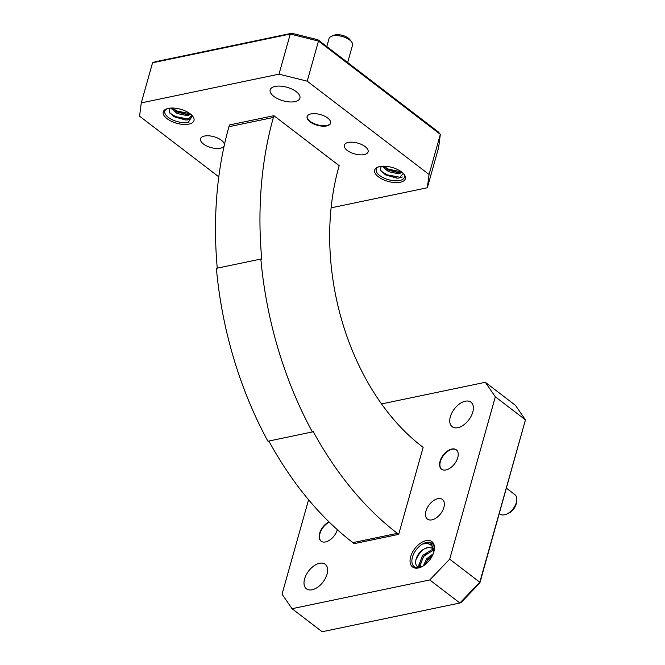 <?xml version="1.0" encoding="UTF-8"?>
<svg xmlns="http://www.w3.org/2000/svg" width="665" height="665" viewBox="0 0 665 665"><rect width="100%" height="100%" fill="white"/><g stroke="black" fill="none" stroke-linecap="round" stroke-linejoin="round"><path stroke-width="1" d="M331.469 36.276L334.096 35.228A9.584 4.364 15.7 0 1 348.394 38.154A9.584 4.364 15.7 0 1 349.956 39.692L351.652 41.953A12.203 5.561 -164.3 0 0 349.665 40A12.203 5.561 -164.3 0 0 331.469 36.276A12.203 5.561 -164.3 0 0 329.042 38.553L326.798 46.55M347.662 62.518L352.541 45.154A12.203 5.561 -164.3 0 0 351.652 41.953M516.713 500.82L516.414 502.865A9.584 5.619 127.4 0 1 508.376 513.363L506.472 514.186A12.203 7.157 -52.6 0 0 516.713 500.82A12.203 7.157 -52.6 0 0 514.901 494.669L506.481 488.218M499.373 513.513L500.063 514.045A12.203 7.157 -52.6 0 0 504.544 514.81A12.203 7.157 -52.6 0 0 506.472 514.186M224.163 145.884A12.352 5.628 15.7 0 1 215.502 148.411A12.352 5.628 15.7 0 1 203.44 144.006A12.352 5.628 15.7 0 1 200.522 138.786A12.352 5.628 15.7 0 1 208.893 135.818A12.352 5.628 15.7 0 1 221.403 140.257A12.352 5.628 15.7 0 1 224.413 144.746M347.221 150.39A12.352 5.628 15.7 0 1 344.304 145.169A12.352 5.628 15.7 0 1 352.674 142.202A12.352 5.628 15.7 0 1 365.185 146.641A12.352 5.628 15.7 0 1 368.094 151.861A12.352 5.628 15.7 0 1 359.732 154.829A12.352 5.628 15.7 0 1 347.221 150.39M431.934 519.855A12.352 7.249 127.4 0 1 427.395 519.074A12.352 7.249 127.4 0 1 427.204 507.944A12.352 7.249 127.4 0 1 437.886 498.675A12.352 7.249 127.4 0 1 442.425 499.457A12.352 7.249 127.4 0 1 442.616 510.587A12.352 7.249 127.4 0 1 431.934 519.855M433.904 551.659L432.117 547.91L428.052 547.212L424.071 549.032C415.026 553.538 412.117 568.957 421.153 566.854L422.059 566.63M434.17 550.537L430.654 542.59A14.647 8.587 -52.6 0 0 426.614 542.407A14.647 8.587 -52.6 0 0 422.707 543.953L426.963 543.563C430.862 544.02 433.131 546.48 433.771 550.928M426.09 540.645A15.952 9.352 127.4 0 1 434.312 549.689A15.952 9.352 127.4 0 1 420.928 567.17A15.952 9.352 127.4 0 1 418.401 567.985A15.952 9.352 127.4 0 1 410.654 556.738A15.952 9.352 127.4 0 1 426.09 540.645M312.093 589.772A15.445 9.061 -52.6 0 0 325.451 578.184A15.445 9.061 -52.6 0 0 325.21 564.269A15.445 9.061 -52.6 0 0 319.541 563.297A15.445 9.061 -52.6 0 0 306.183 574.876A15.445 9.061 -52.6 0 0 306.424 588.791A15.445 9.061 -52.6 0 0 312.093 589.772M457.844 427.686A15.445 9.061 -52.6 0 0 471.194 416.099A15.445 9.061 -52.6 0 0 470.953 402.184A15.445 9.061 -52.6 0 0 465.284 401.211A15.445 9.061 -52.6 0 0 451.926 412.79A15.445 9.061 -52.6 0 0 452.175 426.714A15.445 9.061 -52.6 0 0 457.844 427.686M431.685 543.222L426.847 542.582L422.707 543.953A14.647 8.587 -52.6 0 0 411.984 559.356A14.647 8.587 -52.6 0 0 419.557 567.511A14.647 8.587 -52.6 0 0 421.419 566.954M423.281 549.506L419.366 553.471L415.791 559.888M427.387 552.806L423.572 556.688L419.233 566.946M419.083 564.078L418.717 566.854M431.593 556.031L427.778 559.905L424.819 564.76M380.962 166.341L380.604 170.34L385.517 174.887L396.839 178.154L399.025 178.07L403.306 173.482M378.518 166.865A14.647 6.675 -164.3 0 0 377.795 167.289L378.643 166.824M169.558 108.187L169.209 112.177L174.122 116.724L185.444 119.991L187.621 119.908L191.911 115.319M167.123 108.703A14.647 6.675 -164.3 0 0 166.4 109.127L167.248 108.669M379.748 166.549A15.952 7.265 15.7 0 1 404.212 174.529A15.952 7.265 15.7 0 1 400.272 182.26A15.952 7.265 15.7 0 1 379.391 177.53A15.952 7.265 15.7 0 1 377.82 167.114A15.952 7.265 15.7 0 1 379.748 166.549M168.353 108.387A15.952 7.265 15.7 0 1 192.817 116.375A15.952 7.265 15.7 0 1 188.877 124.106A15.952 7.265 15.7 0 1 167.996 119.368A15.952 7.265 15.7 0 1 166.425 108.952A15.952 7.265 15.7 0 1 168.353 108.387M294.977 101.637A15.445 7.032 -164.3 0 0 299.915 98.204A15.445 7.032 -164.3 0 0 292.06 89.16A15.445 7.032 -164.3 0 0 275.111 86.425A15.445 7.032 -164.3 0 0 270.173 89.85A15.445 7.032 -164.3 0 0 278.028 98.894A15.445 7.032 -164.3 0 0 294.977 101.637M169.658 112.934L175.552 116.608L189.226 119.226L190.98 118.852M173.523 116.375L186.042 119.999M172.085 108.021L177.131 111.005L190.049 113.698L186.242 114.372L177.538 112.102L171.977 108.021M175.352 110.905L187.073 114.363M186.242 114.372L190.606 114.305M381.062 171.088L386.955 174.77L400.621 177.38L402.383 177.006M385.035 174.604L397.279 178.162M383.481 166.184L388.526 169.168L401.444 171.861L397.637 172.526L388.934 170.265L383.373 166.184M386.822 169.109L398.393 172.526M329.009 521.867A12.203 7.157 -52.6 0 0 320.222 531.568A12.203 7.157 -52.6 0 0 321.062 541.169A12.203 7.157 -52.6 0 0 325.542 541.942A12.203 7.157 -52.6 0 0 337.338 529.673M456.481 449.939A12.203 7.157 -52.6 0 0 452.167 449.291A12.203 7.157 -52.6 0 0 441.701 458.293A12.203 7.157 -52.6 0 0 441.651 469.307M445.957 469.956A12.203 7.157 -52.6 0 0 456.514 460.803A12.203 7.157 -52.6 0 0 456.315 449.806A12.203 7.157 -52.6 0 0 451.843 449.041A12.203 7.157 -52.6 0 0 441.286 458.185A12.203 7.157 -52.6 0 0 441.485 469.182A12.203 7.157 -52.6 0 0 445.957 469.956M307.18 116.392A12.203 5.561 -164.3 0 0 313.647 123.424A12.203 5.561 -164.3 0 0 326.823 125.486A12.203 5.561 -164.3 0 0 330.646 122.992M326.698 125.926A12.203 5.561 -164.3 0 0 330.596 123.216A12.203 5.561 -164.3 0 0 324.395 116.067A12.203 5.561 -164.3 0 0 311.004 113.906A12.203 5.561 -164.3 0 0 307.105 116.616A12.203 5.561 -164.3 0 0 313.306 123.765A12.203 5.561 -164.3 0 0 326.698 125.926M329.291 522.141A12.203 7.157 -52.6 0 0 320.605 531.692A12.203 7.157 -52.6 0 0 321.228 541.293M260.846 259.059L216.383 268.336A309.499 207.305 78.2 0 0 267.92 441.236L312.384 431.951A309.499 207.305 78.2 0 1 260.846 259.059L261.736 259.101A308.186 206.424 78.2 0 1 273.398 117.447L273.889 115.685L339.192 165.685L338.693 167.447A206.657 138.42 78.2 0 0 421.826 446.331L423.148 447.346L398.692 534.352L354.229 543.638L352.907 542.623L397.362 533.338L398.692 534.352M397.362 533.338A308.186 206.424 78.2 0 1 313.049 431.261L312.384 431.951M273.889 115.685L229.433 124.962L228.935 126.732A308.186 206.424 78.2 0 0 217.256 268.153M307.213 81.172L429.066 174.479L440.338 134.363L318.485 41.055L307.213 81.172L279.001 74.156L290.272 34.04L152.559 62.784L141.279 102.9L279.001 74.156M141.279 102.9L139.559 116.167L218.802 176.848M152.559 62.784L155.66 61.67L291.802 33.25L317.912 39.742L438.376 131.986L440.338 134.363L438.617 147.63L427.337 187.746L331.103 207.837M427.337 187.746L429.066 174.479M317.912 39.742L318.485 41.055L290.272 34.04L291.802 33.25M170.681 108.079L177.148 113.507L187.43 115.71L190.672 114.189M382.076 166.233L388.543 171.661L398.825 173.873L402.067 172.351M495.334 396.806L485.325 382.284L515.433 405.334L525.441 419.856L479.847 582.989L461.394 602.216L459.872 603.005L429.765 579.947L292.051 608.699L322.159 631.75L459.872 603.005L479.798 582.232L525.441 419.856L495.334 396.806L449.698 559.174L479.798 582.232L479.847 582.989M268.86 441.036A308.186 206.424 78.2 0 0 352.907 542.623M381.544 403.946L485.325 382.284M292.051 608.699L282.043 594.169L308.577 499.764M429.765 579.947L449.698 559.174M432.474 555.475L427.761 559.564L424.777 564.901M433.713 550.595L432.566 550.67L423.555 556.347L420.18 565.308L420.762 566.921M434.203 550.071L433.389 548.957M432.441 548.184L428.368 547.453L424.071 549.032M433.206 553.787L426.706 558.758L423.322 565.907M433.505 549.855L431.519 549.872L422.499 555.541L419.133 564.502L420.513 566.946M434.228 550.221A14.647 8.587 -52.6 0 0 430.654 542.59M377.795 167.289A14.647 6.675 -164.3 0 0 381.502 176.74A14.647 6.675 -164.3 0 0 399.74 180.498A14.647 6.675 -164.3 0 0 403.738 173.956M192.335 115.777L188.345 122.335A14.647 6.675 -164.3 0 1 170.107 118.586A14.647 6.675 -164.3 0 1 166.4 109.127M228.935 126.732L273.398 117.447M399.341 172.576L397.637 172.526"/></g></svg>
